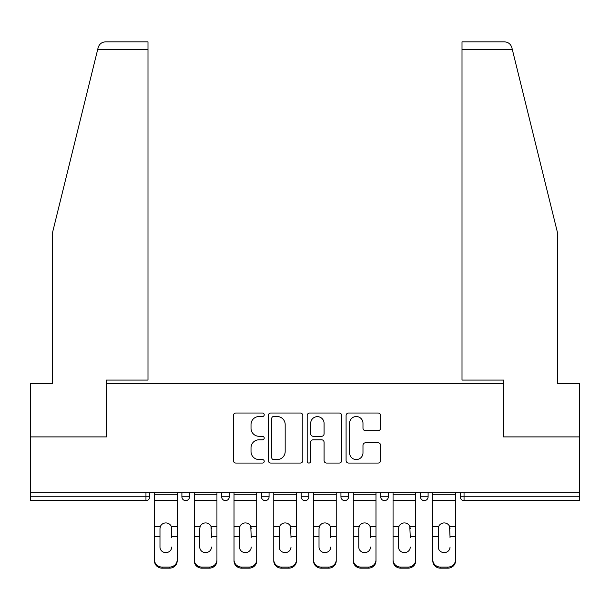 <?xml version="1.0" encoding="UTF-8"?>
<svg xmlns="http://www.w3.org/2000/svg" width="610" height="610" viewBox="0 0 610 610"><rect width="100%" height="100%" fill="white"/><g stroke="black" fill="none" stroke-linecap="round" stroke-linejoin="round"><path stroke-width="0.91" d="M264.221 414.777A1.754 1.754 0 0 0 262.468 413.023L235.887 413.023A2.501 2.501 0 0 0 233.386 415.532L233.386 460.558A2.501 2.501 0 0 0 235.887 463.059L262.468 463.059A1.754 1.754 0 0 0 264.221 461.312A1.754 1.754 0 0 0 262.468 459.559L259.029 459.559A8.006 8.006 0 0 1 251.023 451.553L251.023 447.801A8.006 8.006 0 0 1 259.029 439.795L262.468 439.795A1.754 1.754 0 0 0 264.221 438.041A1.754 1.754 0 0 0 262.468 436.295L259.029 436.295A8.006 8.006 0 0 1 251.023 428.289L251.023 424.537A8.006 8.006 0 0 1 259.029 416.531L262.468 416.531A1.754 1.754 0 0 0 264.221 414.777M378.116 430.668A2.501 2.501 0 0 0 380.617 428.159L380.617 415.532A2.501 2.501 0 0 0 378.116 413.023L348.592 413.023A2.501 2.501 0 0 0 346.091 415.532L346.091 460.558A2.501 2.501 0 0 0 348.592 463.059L378.116 463.059A2.501 2.501 0 0 0 380.617 460.558L380.617 445.3A2.501 2.501 0 0 0 378.116 442.799L365.481 442.799A2.501 2.501 0 0 0 362.981 445.3L362.981 452.864A6.695 6.695 0 0 1 356.286 459.559A6.695 6.695 0 0 1 349.591 452.864L349.591 423.218A6.695 6.695 0 0 1 356.286 416.531A6.695 6.695 0 0 1 362.981 423.218L362.981 428.159A2.501 2.501 0 0 0 365.481 430.668L378.116 430.668M97.684 49.486L98.134 47.656C99.293 44.042 101.771 42.098 105.56 41.838L147.994 41.838L147.994 49.486L97.684 49.486L52.422 232.997L52.422 383.377L30.5 383.377L30.5 436.897L106.453 436.897L106.453 383.377L503.547 383.377L503.547 436.897L579.5 436.897L579.5 492.712L30.5 492.712L30.5 496.792L145.958 496.792L145.958 492.712M147.994 49.486L147.994 380.06L106.201 380.06L106.201 436.897L30.5 436.897L30.5 492.712M302.812 415.532A2.501 2.501 0 0 0 300.311 413.023L270.787 413.023A2.501 2.501 0 0 0 268.286 415.532L268.286 460.558A2.501 2.501 0 0 0 270.787 463.059L300.311 463.059A2.501 2.501 0 0 0 302.812 460.558L302.812 415.532M309.689 413.023L339.213 413.023A2.501 2.501 0 0 1 341.714 415.532L341.714 460.558A2.501 2.501 0 0 1 339.213 463.059L326.579 463.059A2.501 2.501 0 0 1 324.078 460.558L324.078 442.296A2.501 2.501 0 0 0 321.577 439.795L313.197 439.795A2.501 2.501 0 0 0 310.688 442.296L310.688 461.312A1.754 1.754 0 0 1 308.942 463.059A1.754 1.754 0 0 1 307.188 461.312L307.188 415.532A2.501 2.501 0 0 1 309.689 413.023M145.958 500.619A3.82 3.82 0 0 0 149.778 496.792L145.958 496.792L145.958 500.619A3.82 3.82 0 0 0 149.778 496.792L149.778 492.712L149.778 496.792A3.82 3.82 0 0 1 145.958 500.619L30.5 500.619L30.5 496.792M579.5 492.712L579.5 500.619L464.042 500.619A3.82 3.82 0 0 1 460.222 496.792L460.222 492.712L460.222 496.792L579.5 496.792M181.894 492.712L181.894 496.792L181.894 492.712M185.722 500.619A3.82 3.82 0 0 1 181.894 496.792A3.82 3.82 0 0 0 185.722 500.619A3.82 3.82 0 0 0 189.542 496.792L189.542 492.712L189.542 496.792A3.82 3.82 0 0 1 185.722 500.619A3.82 3.82 0 0 1 181.894 496.792L189.542 496.792A3.82 3.82 0 0 1 185.722 500.619M221.659 492.712L221.659 496.792L221.659 492.712M229.299 492.712L229.299 496.792L229.299 492.712M261.415 492.712L261.415 496.792L261.415 492.712M269.063 492.712L269.063 496.792L269.063 492.712M301.18 496.792A3.82 3.82 0 0 0 305 500.619A3.82 3.82 0 0 0 308.82 496.792A3.82 3.82 0 0 1 305 500.619A3.82 3.82 0 0 0 308.82 496.792L308.82 492.712L308.82 496.792L301.18 496.792A3.82 3.82 0 0 0 305 500.619A3.82 3.82 0 0 1 301.18 496.792L301.18 492.712M340.937 492.712L340.937 496.792L340.937 492.712M348.584 492.712L348.584 496.792L348.584 492.712M388.341 492.712L388.341 496.792L380.701 496.792A3.82 3.82 0 0 0 384.521 500.619A3.82 3.82 0 0 1 380.701 496.792L380.701 492.712M420.458 492.712L420.458 496.792L420.458 492.712M428.106 492.712L428.106 496.792L428.106 492.712M225.479 500.619A3.82 3.82 0 0 1 221.659 496.792A3.82 3.82 0 0 0 225.479 500.619A3.82 3.82 0 0 0 229.299 496.792A3.82 3.82 0 0 1 225.479 500.619A3.82 3.82 0 0 1 221.659 496.792L229.299 496.792A3.82 3.82 0 0 1 225.479 500.619M265.243 500.619A3.82 3.82 0 0 1 261.415 496.792A3.82 3.82 0 0 0 265.243 500.619A3.82 3.82 0 0 0 269.063 496.792A3.82 3.82 0 0 1 265.243 500.619A3.82 3.82 0 0 1 261.415 496.792L269.063 496.792A3.82 3.82 0 0 1 265.243 500.619M344.757 500.619A3.82 3.82 0 0 1 340.937 496.792A3.82 3.82 0 0 0 344.757 500.619A3.82 3.82 0 0 0 348.584 496.792A3.82 3.82 0 0 1 344.757 500.619A3.82 3.82 0 0 1 340.937 496.792L348.584 496.792A3.82 3.82 0 0 1 344.757 500.619M384.521 500.619A3.82 3.82 0 0 0 388.341 496.792A3.82 3.82 0 0 1 384.521 500.619A3.82 3.82 0 0 1 380.701 496.792M424.278 500.619A3.82 3.82 0 0 1 420.458 496.792L428.106 496.792A3.82 3.82 0 0 1 424.278 500.619A3.82 3.82 0 0 0 428.106 496.792A3.82 3.82 0 0 1 424.278 500.619M273.539 416.531A1.754 1.754 0 0 0 271.785 418.277L271.785 457.805A1.754 1.754 0 0 0 273.539 459.559L277.169 459.559A8.006 8.006 0 0 0 285.175 451.553L285.175 424.537A8.006 8.006 0 0 0 277.169 416.531L273.539 416.531M324.078 423.348A6.695 6.695 0 0 0 317.383 416.653A6.695 6.695 0 0 0 310.688 423.348L310.688 433.794A2.501 2.501 0 0 0 313.197 436.295L321.577 436.295A2.501 2.501 0 0 0 324.078 433.794L324.078 423.348M171.7 528.588L171.235 526.346L171.7 536.747L177.182 536.747L177.182 492.712M154.498 537.822L154.498 560.925L154.498 526.346L160.445 526.346L159.98 528.588L160.445 526.346A5.864 5.62 0 0 1 171.235 526.346L177.182 526.346M171.7 537.822L171.7 536.747M165.836 552.622A5.864 5.543 180 0 0 171.7 547.071A5.864 5.543 180 0 1 165.836 552.622A5.864 5.543 180 0 1 159.98 547.071L159.98 528.588M177.182 559.85L177.182 560.925A7.648 7.228 180 0 1 169.534 568.162L169.534 567.079A7.648 7.228 0 0 0 177.182 559.85L177.182 536.747M154.498 559.85A7.648 7.228 0 0 0 162.146 567.079L162.146 568.162L169.534 568.162M162.146 568.162A7.648 7.228 180 0 1 154.498 560.925M162.146 567.079L169.534 567.079M154.498 526.346L154.498 492.712M147.994 41.838L117.41 41.838L147.994 41.838M98.134 47.656C98.85 45.597 98.85 45.597 98.134 47.656C98.85 45.597 98.85 45.597 98.134 47.656M512.316 49.486L462.006 49.486L462.006 380.06L503.799 380.06L503.799 436.897L579.5 436.897L579.5 383.377L557.578 383.377L557.578 232.997L511.866 47.656C511.149 45.597 511.149 45.597 511.866 47.656C511.149 45.597 511.149 45.597 511.866 47.656C510.707 44.042 508.229 42.098 504.439 41.838L462.006 41.838L504.439 41.838M462.006 49.486L462.006 41.838M211.464 528.588L210.991 526.346L211.464 536.747L216.939 536.747L216.939 492.712M194.254 537.822L194.254 560.925L194.254 526.346L200.202 526.346L199.737 528.588L200.202 526.346A5.864 5.62 0 0 1 210.991 526.346L216.939 526.346M216.939 560.925L216.939 559.85L216.939 560.925A7.648 7.228 180 0 1 209.291 568.162L209.291 567.079A7.648 7.228 0 0 0 216.939 559.85L216.939 536.747M211.464 537.822L211.464 536.747M205.6 552.622A5.864 5.543 180 0 0 211.464 547.071A5.864 5.543 180 0 1 205.6 552.622A5.864 5.543 180 0 1 199.737 547.071L199.737 528.588M251.221 528.588L250.756 526.346L251.221 536.747L256.703 536.747L256.703 492.712M234.019 537.822L234.019 560.925L234.019 526.346L239.966 526.346L239.494 528.588L239.966 526.346A5.864 5.62 0 0 1 250.756 526.346L256.703 526.346M251.221 537.822L251.221 536.747M245.357 552.622A5.864 5.543 180 0 0 251.221 547.071A5.864 5.543 180 0 1 245.357 552.622A5.864 5.543 180 0 1 239.494 547.071L239.494 528.588M290.985 528.588L290.512 526.346L290.985 536.747L296.46 536.747L296.46 492.712M273.776 537.822L273.776 560.925L273.776 526.346L279.723 526.346L279.258 528.588L279.723 526.346A5.864 5.62 0 0 1 290.512 526.346L296.46 526.346M290.985 537.822L290.985 536.747M285.122 552.622A5.864 5.543 180 0 0 290.985 547.071A5.864 5.543 180 0 1 285.122 552.622A5.864 5.543 180 0 1 279.258 547.071L279.258 528.588M330.742 528.588L330.277 526.346L330.742 536.747L336.224 536.747L336.224 492.712M313.54 537.822L313.54 560.925L313.54 526.346L319.487 526.346L319.015 528.588L319.487 526.346A5.864 5.62 0 0 1 330.277 526.346L336.224 526.346M330.742 537.822L330.742 536.747M324.878 552.622A5.864 5.543 180 0 0 330.742 547.071A5.864 5.543 180 0 1 324.878 552.622A5.864 5.543 180 0 1 319.015 547.071L319.015 528.588M370.506 528.588L370.034 526.346L370.506 536.747L375.981 536.747L375.981 492.712M353.297 537.822L353.297 560.925L353.297 526.346L359.244 526.346L358.779 528.588L359.244 526.346A5.864 5.62 0 0 1 370.034 526.346L375.981 526.346M375.981 560.925L375.981 559.85L375.981 560.925A7.648 7.228 180 0 1 368.333 568.162L368.333 567.079A7.648 7.228 0 0 0 375.981 559.85L375.981 536.747M370.506 537.822L370.506 536.747M364.643 552.622A5.864 5.543 180 0 0 370.506 547.071A5.864 5.543 180 0 1 364.643 552.622A5.864 5.543 180 0 1 358.779 547.071L358.779 528.588M194.254 559.85A7.648 7.228 0 0 0 201.902 567.079L201.902 568.162L209.291 568.162M201.902 568.162A7.648 7.228 180 0 1 194.254 560.925M201.902 567.079L209.291 567.079M194.254 526.346L194.254 492.712M256.703 559.85L256.703 560.925A7.648 7.228 180 0 1 249.055 568.162L249.055 567.079A7.648 7.228 0 0 0 256.703 559.85L256.703 536.747M234.019 559.85A7.648 7.228 0 0 0 241.667 567.079L241.667 568.162L249.055 568.162M241.667 568.162A7.648 7.228 180 0 1 234.019 560.925M241.667 567.079L249.055 567.079M234.019 526.346L234.019 492.712M296.46 559.85L296.46 560.925A7.648 7.228 180 0 1 288.812 568.162L288.812 567.079A7.648 7.228 0 0 0 296.46 559.85L296.46 536.747M273.776 559.85A7.648 7.228 0 0 0 281.423 567.079L281.423 568.162L288.812 568.162M281.423 568.162A7.648 7.228 180 0 1 273.776 560.925M281.423 567.079L288.812 567.079M273.776 526.346L273.776 492.712M336.224 559.85L336.224 560.925A7.648 7.228 180 0 1 328.577 568.162L328.577 567.079A7.648 7.228 0 0 0 336.224 559.85L336.224 536.747M313.54 559.85A7.648 7.228 0 0 0 321.188 567.079L321.188 568.162L328.577 568.162M321.188 568.162A7.648 7.228 180 0 1 313.54 560.925M321.188 567.079L328.577 567.079M313.54 526.346L313.54 492.712M353.297 559.85A7.648 7.228 0 0 0 360.945 567.079L360.945 568.162L368.333 568.162M360.945 568.162A7.648 7.228 180 0 1 353.297 560.925M360.945 567.079L368.333 567.079M353.297 526.346L353.297 492.712M410.263 528.588L409.798 526.346L410.263 536.747L415.745 536.747L415.745 492.712M393.061 537.822L393.061 560.925L393.061 526.346L399.009 526.346L398.536 528.588L399.009 526.346A5.864 5.62 0 0 1 409.798 526.346L415.745 526.346M415.745 560.925L415.745 559.85L415.745 560.925A7.648 7.228 180 0 1 408.098 568.162L408.098 567.079A7.648 7.228 0 0 0 415.745 559.85L415.745 536.747M410.263 537.822L410.263 536.747M404.399 552.622A5.864 5.543 180 0 0 410.263 547.071A5.864 5.543 180 0 1 404.399 552.622A5.864 5.543 180 0 1 398.536 547.071L398.536 528.588M393.061 559.85A7.648 7.228 0 0 0 400.709 567.079L400.709 568.162L408.098 568.162M400.709 568.162A7.648 7.228 180 0 1 393.061 560.925M400.709 567.079L408.098 567.079M393.061 526.346L393.061 492.712M450.02 528.588L449.555 526.346L450.02 536.747L455.502 536.747L455.502 492.712M432.818 537.822L432.818 560.925L432.818 526.346L438.765 526.346L438.3 528.588L438.765 526.346A5.864 5.62 0 0 1 449.555 526.346L455.502 526.346M455.502 560.925L455.502 559.85L455.502 560.925A7.648 7.228 180 0 1 447.854 568.162L447.854 567.079A7.648 7.228 0 0 0 455.502 559.85L455.502 536.747M450.02 537.822L450.02 536.747M444.164 552.622A5.864 5.543 180 0 0 450.02 547.071A5.864 5.543 180 0 1 444.164 552.622A5.864 5.543 180 0 1 438.3 547.071L438.3 528.588M432.818 559.85A7.648 7.228 0 0 0 440.466 567.079L440.466 568.162L447.854 568.162M440.466 568.162A7.648 7.228 180 0 1 432.818 560.925M440.466 567.079L447.854 567.079M432.818 526.346L432.818 492.712M464.042 492.712L464.042 500.619M154.498 536.747L159.98 536.747M154.498 500.619L177.182 500.619M154.498 494.817L177.182 494.817M194.254 536.747L199.737 536.747M194.254 500.619L216.939 500.619M194.254 494.817L216.939 494.817M234.019 536.747L239.494 536.747M234.019 500.619L256.703 500.619M234.019 494.817L256.703 494.817M273.776 536.747L279.258 536.747M273.776 500.619L296.46 500.619M273.776 494.817L296.46 494.817M313.54 536.747L319.015 536.747M313.54 500.619L336.224 500.619M313.54 494.817L336.224 494.817M353.297 536.747L358.779 536.747M353.297 500.619L375.981 500.619M353.297 494.817L375.981 494.817M393.061 536.747L398.536 536.747M393.061 500.619L415.745 500.619M393.061 494.817L415.745 494.817M432.818 536.747L438.3 536.747M432.818 500.619L455.502 500.619M432.818 494.817L455.502 494.817"/></g></svg>
